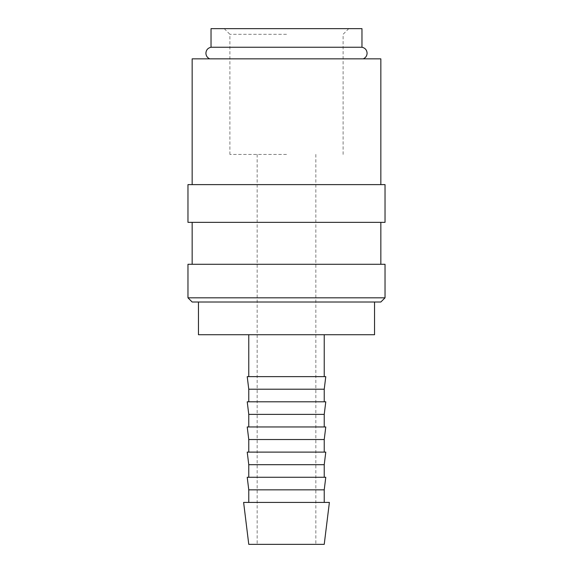 <?xml version="1.0" encoding="UTF-8"?>
<svg xmlns="http://www.w3.org/2000/svg" width="573" height="573" viewBox="0 0 573 573"><rect width="100%" height="100%" fill="white"/><g stroke="black" fill="none" stroke-linecap="round" stroke-linejoin="round"><path stroke-width="0.43" stroke-dasharray="2.87 2.15" d="M361.971 47.251L211.029 47.251M187.973 297.817L385.027 297.817M192.163 302.014L380.837 302.014M187.973 264.282L385.027 264.282M187.973 222.353L385.027 222.353M187.973 184.621L385.027 184.621M192.163 58.84L380.837 58.84M243.618 502.421L329.382 502.421M248.768 544.35L324.232 544.35M248.768 489.843L324.232 489.843M247.221 477.266L325.779 477.266M248.768 464.689L324.232 464.689M247.221 452.111L325.779 452.111M248.768 439.534L324.232 439.534M247.221 426.957L325.779 426.957M248.768 414.379L324.232 414.379M247.221 401.802L325.779 401.802M248.768 389.217L324.232 389.217M247.221 376.64L325.779 376.64M198.451 334.718L374.549 334.718M361.971 28.65L211.029 28.65M286.5 154.431L229.902 154.431L286.5 154.431M286.5 34.308L229.902 34.308L286.5 34.308M286.5 334.718L324.232 334.718L286.5 334.718M286.5 222.353L380.837 222.353L286.5 222.353M257.148 154.431L257.148 544.35M224.236 28.65L229.902 34.308L229.902 154.431M343.098 154.431L343.098 34.308L348.764 28.65M315.852 154.431L315.852 544.35"/><path stroke-width="0.86" d="M209.725 58.84C207.304 57.744 206.029 55.875 205.9 53.217C206.144 49.966 207.856 47.982 211.029 47.251L361.971 47.251C365.144 47.982 366.856 49.966 367.1 53.217C366.971 55.875 365.696 57.744 363.275 58.84M286.5 297.817L187.973 297.817L192.163 302.014L380.837 302.014L385.027 297.817L286.5 297.817M385.027 297.817L385.027 264.282L187.973 264.282L187.973 297.817M286.5 184.621L187.973 184.621L187.973 222.353L385.027 222.353L385.027 184.621L286.5 184.621M380.837 184.621L380.837 58.84L192.163 58.84L192.163 184.621M286.5 502.421L243.618 502.421L248.768 544.35L324.232 544.35L329.382 502.421L286.5 502.421M248.768 489.843L247.221 477.266L325.779 477.266L324.232 489.843L248.768 489.843L248.768 502.421M248.768 464.689L247.221 452.111L325.779 452.111L324.232 464.689L248.768 464.689L248.768 477.266M248.768 439.534L247.221 426.957L325.779 426.957L324.232 439.534L248.768 439.534L248.768 452.111M248.768 414.379L247.221 401.802L325.779 401.802L324.232 414.379L248.768 414.379L248.768 426.957M248.768 389.217L247.221 376.64L325.779 376.64L324.232 389.217L248.768 389.217L248.768 401.802M211.029 47.251L211.029 28.65L361.971 28.65L361.971 47.251M374.549 302.014L374.549 334.718L198.451 334.718L198.451 302.014M192.163 222.353L192.163 264.282M248.768 334.718L248.768 376.64M324.232 334.718L324.232 376.64M324.232 389.217L324.232 401.802M324.232 414.379L324.232 426.957M324.232 439.534L324.232 452.111M324.232 464.689L324.232 477.266M324.232 489.843L324.232 502.421M380.837 222.353L380.837 264.282"/></g></svg>

